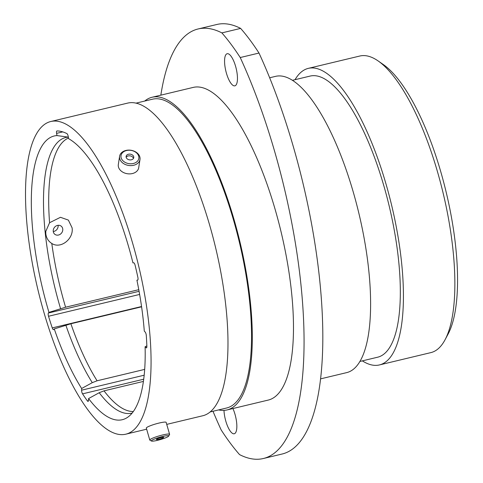 <?xml version="1.0" encoding="UTF-8"?>
<svg xmlns="http://www.w3.org/2000/svg" width="483" height="483" viewBox="0 0 483 483"><rect width="100%" height="100%" fill="white"/><g stroke="black" fill="none" stroke-linecap="round" stroke-linejoin="round"><path stroke-width="0.72" d="M62.76 131.889L56.589 133.368A2.741 0.881 76.5 0 1 56.903 130.959A2.741 0.881 76.5 0 1 56.97 130.947A150.611 48.469 -103.5 0 1 66.883 133.592A2.741 0.881 76.5 0 1 68.037 135.638A2.741 0.881 76.5 0 1 68.23 136.472L68.628 138.687A145.884 46.948 -103.5 0 1 128.677 246.958A145.884 46.948 -103.5 0 1 132.958 262.891L133.64 262.8A2.741 0.881 76.5 0 1 135.011 264.889A2.741 0.881 76.5 0 1 135.107 265.245A150.611 48.469 -103.5 0 1 137.89 277.447A2.741 0.881 76.5 0 1 137.625 280.122A2.741 0.881 76.5 0 1 137.601 280.128L137.655 280.116M137.818 279.989L136.918 280.218A145.884 46.948 -103.5 0 1 144.284 331.072L145.105 331.966A2.741 0.881 76.5 0 1 145.993 333.801A2.741 0.881 76.5 0 1 146.289 335.431A150.611 48.469 -103.5 0 1 146.868 346.462A2.741 0.881 76.5 0 1 146.44 347.881A2.741 0.881 76.5 0 1 145.926 347.627L146.784 347.422M72.088 227.807C73.917 238.554 60.906 249.379 51.796 243.474C48.33 241.234 46.332 238.004 45.813 233.802L45.77 231.429L49.58 222.723L60.472 217.296L68.375 220.097L72.088 227.807M226.442 73.277A16.513 5.313 -103.5 0 0 234.859 85.841A16.513 5.313 -103.5 0 0 235.583 66.28A16.513 5.313 -103.5 0 0 227.167 53.722A16.513 5.313 -103.5 0 0 226.442 73.277M223.985 410.393A16.513 5.313 -103.5 0 0 225.833 421.212A16.513 5.313 -103.5 0 0 234.249 433.77A16.513 5.313 -103.5 0 0 234.973 414.215A16.513 5.313 -103.5 0 0 232.921 408.533M212.991 411.268A259.142 83.396 -103.5 0 0 221.178 429.955A242.375 77.998 -103.5 0 0 239.544 454.6A259.142 83.396 -103.5 0 0 263.307 458.524A259.142 83.396 -103.5 0 0 303.185 312.296A259.142 83.396 -103.5 0 0 240.238 57.537A242.375 77.998 -103.5 0 0 221.872 32.892A259.142 83.396 -103.5 0 0 198.108 28.968A259.142 83.396 -103.5 0 0 160.845 95.157M378.171 60.967L383.424 64.625A147.406 47.437 76.5 0 1 440.84 171.984A147.406 47.437 76.5 0 1 447.995 334.266L444.97 339.905A152.489 49.073 -103.5 0 0 437.568 172.026A152.489 49.073 -103.5 0 0 378.171 60.967A152.489 49.073 -103.5 0 0 359.841 56.022L308.371 68.351A152.489 49.073 -103.5 0 0 295.035 79.695M362.365 360.867A152.489 49.073 -103.5 0 0 379.397 364.943A152.489 49.073 -103.5 0 0 386.104 184.349A152.489 49.073 -103.5 0 0 308.371 68.351M359.835 361.471L377.549 357.233A144.562 46.519 -103.5 0 0 383.907 186.027A144.562 46.519 -103.5 0 0 310.219 76.054L292.505 80.299M320.543 378.877L346.613 372.635A152.338 49.025 -103.5 0 0 353.308 192.228A152.338 49.025 -103.5 0 0 275.66 76.338L269.665 77.775M218.636 409.916A160.773 51.735 -103.5 0 0 226.974 409.958L268.15 400.099A160.773 51.735 -103.5 0 0 275.219 209.7A160.773 51.735 -103.5 0 0 193.266 87.393L152.097 97.252A160.773 51.735 -103.5 0 0 144.683 101.068M226.974 409.958A160.773 51.735 -103.5 0 0 234.044 219.56A160.773 51.735 -103.5 0 0 152.097 97.252M210.063 411.969L226.515 408.026A158.792 51.101 -103.5 0 0 233.5 219.976A158.792 51.101 -103.5 0 0 152.556 99.184L136.103 103.121M166.732 424.382L202.649 415.785A160.773 51.735 -103.5 0 0 209.719 225.386A160.773 51.735 -103.5 0 0 127.766 103.078L50.848 121.499A160.773 51.735 -103.5 0 0 43.778 311.897A160.773 51.735 -103.5 0 0 125.731 434.199A160.773 51.735 -103.5 0 0 132.801 243.8A160.773 51.735 -103.5 0 0 50.848 121.499M138.778 289.685L65.585 307.212L48.964 312.386L48.433 313.008L139.074 291.303M56.589 133.368L56.988 135.584A145.884 46.948 -103.5 0 0 48.964 312.386M56.988 135.584L68.266 137.13A141.718 45.607 -103.5 0 0 60.562 308.631M143.397 381.419L104.02 390.85L99.202 392.727L88.57 398.566A145.884 46.948 -103.5 0 0 127.645 417.282A145.884 46.948 -103.5 0 0 145.105 346.74L145.926 347.627M146.844 345.9L145.105 346.74M141.591 306.82L70.886 323.755L54.265 328.923A145.884 46.948 -103.5 0 0 81.639 388.501L81.597 390.192L144.163 375.206M144.671 369.392L97.095 380.785L92.277 382.663L81.639 388.501M221.872 32.892L240.637 28.4A242.375 77.998 -103.5 0 1 259.003 53.045A259.142 83.396 76.5 0 1 321.944 307.798A259.142 83.396 76.5 0 1 282.066 454.032L263.307 458.524M240.238 57.537L259.003 53.045M198.108 28.968L216.873 24.476A259.142 83.396 76.5 0 1 240.637 28.4M136.918 280.218L137.601 280.128M88.57 398.566L88.522 400.256A2.741 0.881 76.5 0 1 88.093 401.373A2.741 0.881 76.5 0 1 87.435 400.944L88.486 400.697M143.699 379.215L82.557 393.856A150.611 48.469 -103.5 0 0 87.435 400.944M82.557 393.856A2.741 0.881 76.5 0 1 81.597 390.192M54.265 328.923L53.728 329.551A2.741 0.881 76.5 0 1 53.553 329.666A2.741 0.881 76.5 0 1 52.255 327.909L141.549 306.524M139.629 294.443L48.523 316.262A150.611 48.469 -103.5 0 0 52.255 327.909M48.523 316.262A2.741 0.881 76.5 0 1 48.433 313.008M379.397 364.943L430.86 352.614A152.489 49.073 -103.5 0 0 444.97 339.905M58.099 225.307A5.162 4.534 -52.2 0 1 58.135 226.304A5.162 4.534 -52.2 0 1 53.269 231.526M62.772 229.902A5.162 4.534 127.8 0 0 61.166 226.141A5.162 4.534 127.8 0 0 56.167 225.929A5.162 4.534 127.8 0 0 53.233 230.536A5.162 4.534 127.8 0 0 54.839 234.297A5.162 4.534 127.8 0 0 59.838 234.509A5.162 4.534 127.8 0 0 62.772 229.902M134.666 163.067A9.026 6.72 8.8 0 0 137.552 153.962A9.026 6.72 8.8 0 0 125.188 150.95A9.026 6.72 8.8 0 0 122.308 160.054A9.026 6.72 8.8 0 0 134.666 163.067M124.379 150.931A10.312 7.68 -171.2 0 1 135.288 151.71A10.312 7.68 -171.2 0 1 139.992 159.444A10.312 7.68 -171.2 0 1 135.216 164.788A10.312 7.68 -171.2 0 1 124.306 164.009A10.312 7.68 -171.2 0 1 119.603 156.275A10.312 7.68 -171.2 0 1 124.379 150.931M127.898 154.409A3.87 2.886 8.8 0 0 126.105 156.414A3.87 2.886 8.8 0 0 127.868 159.318A3.87 2.886 8.8 0 0 131.962 159.607A3.87 2.886 8.8 0 0 133.755 157.603A3.87 2.886 8.8 0 0 131.992 154.699A3.87 2.886 8.8 0 0 127.898 154.409M133.447 158.424A3.87 2.886 8.8 0 0 127.633 156.112A3.87 2.886 8.8 0 0 126.148 157.295M139.992 159.444L138.706 167.716A10.312 7.68 -171.2 0 1 133.93 173.065A10.312 7.68 -171.2 0 1 123.02 172.286A10.312 7.68 -171.2 0 1 118.323 164.552L119.603 156.275M158.967 439.965A9.026 1.208 163.9 0 0 168.676 436.089A9.026 1.208 163.9 0 0 161.117 436.861A9.026 1.208 163.9 0 0 151.499 441.045A9.026 1.208 163.9 0 0 158.967 439.965M151.499 441.045L149.917 440.194A10.312 1.383 -16.1 0 1 149.778 440.043A10.312 1.383 -16.1 0 1 160.911 435.406A10.312 1.383 -16.1 0 1 169.599 434.32A10.312 1.383 -16.1 0 1 169.557 434.525L168.676 436.089M160.501 437.743A3.87 0.519 163.9 0 0 156.323 439.488A3.87 0.519 163.9 0 0 159.583 439.077A3.87 0.519 163.9 0 0 163.761 437.338A3.87 0.519 163.9 0 0 160.501 437.743M149.778 440.043L146.331 428.095A10.312 1.383 -16.1 0 1 157.464 423.458A10.312 1.383 -16.1 0 1 166.152 422.371L169.599 434.32M51.796 243.474A140.801 45.311 -103.5 0 0 65.585 307.212M68.508 138.017A140.801 45.311 -103.5 0 0 49.58 222.723M104.02 390.85A140.801 45.311 -103.5 0 0 133.32 411.51M99.202 392.727A141.718 45.607 -103.5 0 0 132.125 413.074M70.886 323.755A140.801 45.311 -103.5 0 0 97.095 380.785M65.857 325.174A141.718 45.607 -103.5 0 0 92.277 382.663M146.645 429.194L125.731 434.199"/></g></svg>
